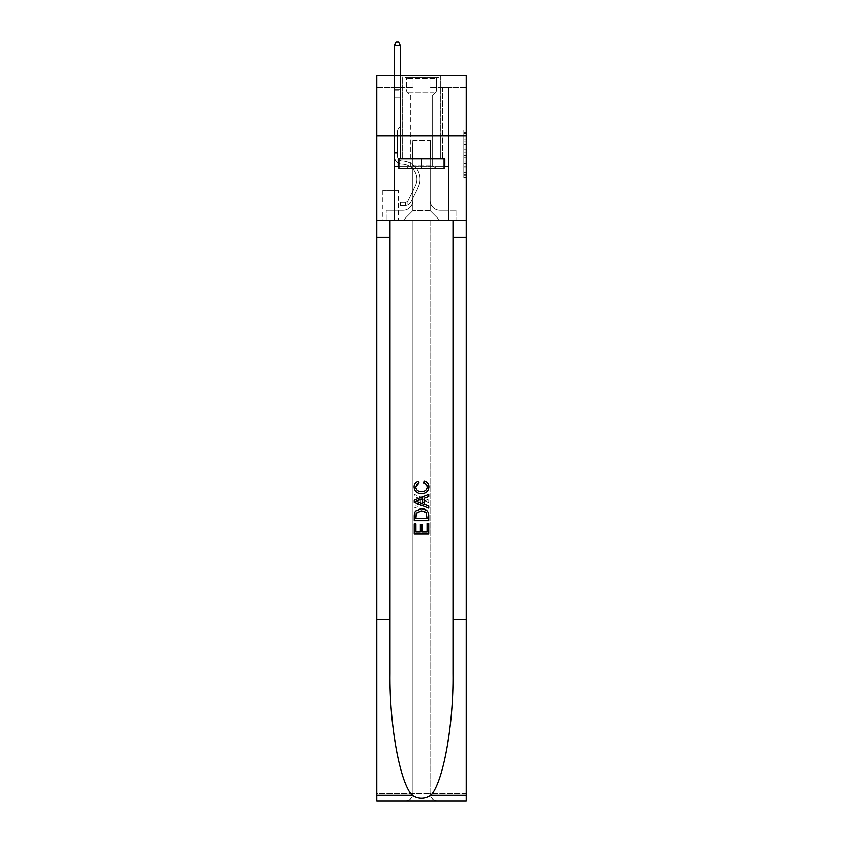 <?xml version="1.0" encoding="UTF-8"?>
<svg xmlns="http://www.w3.org/2000/svg" width="843" height="843" viewBox="0 0 843 843"><rect width="100%" height="100%" fill="white"/><g stroke="black" fill="none" stroke-linecap="round" stroke-linejoin="round"><path stroke-width="0.63" stroke-dasharray="4.21 3.16" d="M463.829 144.627L463.829 152.225L466.242 152.225L466.242 175.249L466.242 132.52L466.242 152.225L463.829 152.225L463.829 131.814L463.829 177.631L463.829 130.149L463.829 174.301L466.242 174.301L463.829 174.301L466.242 174.301L463.829 174.301L463.829 166.703L463.829 177.631L466.242 177.631L466.242 130.149L466.242 174.185L466.242 155.544L463.829 155.544L466.242 155.544L466.242 166.703L466.242 133.468L463.829 133.468L466.242 133.468L466.242 177.631L466.242 132.52L466.242 177.631L463.829 177.631L463.829 130.149L466.242 130.149L466.242 132.52L466.242 130.149L466.242 132.52L466.242 130.149L466.242 131.814L466.242 130.149L463.829 130.149L463.829 133.468L466.242 133.468L463.829 133.468L463.829 144.627L466.242 144.627M440.362 75.28L440.362 135.744L402.638 135.744L440.362 135.744L402.638 135.744L440.362 135.744L440.362 158.969L402.638 158.969L440.362 158.969L402.638 158.969L440.362 158.969L440.362 135.744L402.638 135.744L402.638 158.969L402.638 135.744L440.362 135.744L402.638 135.744L440.362 135.744L440.362 75.28L402.638 75.28L402.638 135.744L402.638 75.28L440.362 75.28M398.286 190.17L382.806 190.17L398.286 190.17L398.286 220.402L382.806 220.402L398.286 220.402M382.806 190.17L382.806 220.402M466.242 149.38L466.242 146.998L466.242 149.38L463.829 149.38L463.829 139.822L463.829 167.957L463.829 160.887L466.242 160.887L463.829 160.887L463.829 177.631L466.242 177.631L463.829 177.631L466.242 177.631L463.829 177.631L463.829 130.149L466.242 130.149L463.829 130.149L466.242 130.149L463.829 130.149L463.829 149.38L466.242 149.38M466.242 619.457L452.997 619.457L452.997 220.402L466.242 220.402L466.242 135.744L376.758 135.744L466.242 135.744L376.758 135.744L466.242 135.744L466.242 220.402L376.758 220.402L466.242 220.402L466.242 135.744L466.242 220.402L376.758 220.402L376.758 800.85L466.242 800.85L376.758 800.85L376.758 793.59L466.242 793.59L466.242 800.85L466.242 220.402L376.758 220.402L376.758 135.744L466.242 135.744L466.242 75.28L429.962 75.28L466.242 75.28L466.242 87.377L466.242 75.28L376.758 75.28L413.038 75.28L376.758 75.28L376.758 220.402L466.242 220.402L412.912 220.402L412.912 793.59L376.758 793.59L376.758 220.402L412.912 220.402L376.758 220.402L376.758 135.744L466.242 135.744L376.758 135.744L376.758 220.402L452.997 220.402L376.758 220.402L376.758 619.457L390.003 619.457L390.003 220.402L390.003 619.457M394.292 87.377L394.292 210.244L403.123 210.244A9.673 9.673 0 0 0 412.796 200.56L412.796 140.581L412.796 210.718L412.796 140.581L412.796 210.718L412.796 140.581L430.204 140.581L430.204 200.56A9.673 9.673 0 0 0 439.877 210.244L448.708 210.244L448.708 87.377L448.708 210.244L448.708 87.377L448.708 210.244L448.708 87.377L448.708 210.244L448.708 87.377L448.708 210.244L448.708 87.377L448.708 210.244L448.708 87.377L448.708 210.244L448.708 87.377L448.708 210.244L448.708 87.377L448.708 210.244L448.708 87.377L448.708 210.244L448.708 87.377L448.708 210.244L448.708 87.377L448.708 210.244L448.708 87.377L448.708 210.244L456.811 210.244L439.877 210.244L448.708 210.244L439.877 210.244L448.708 210.244L439.877 210.244L448.708 210.244L439.877 210.244L448.708 210.244L439.877 210.244L448.708 210.244L439.877 210.244L448.708 210.244L439.877 210.244L448.708 210.244L439.877 210.244L448.708 210.244L439.877 210.244L448.708 210.244L439.877 210.244L448.708 210.244L439.877 210.244L448.708 210.244L448.708 87.377L442.659 87.377L448.708 87.377L442.659 87.377L448.708 87.377L442.659 87.377L448.708 87.377L442.659 87.377L448.708 87.377L442.659 87.377L448.708 87.377L442.659 87.377L448.708 87.377L442.659 87.377L448.708 87.377L442.659 87.377L448.708 87.377L442.659 87.377L448.708 87.377L442.659 87.377L448.708 87.377L442.659 87.377L448.708 87.377L442.659 87.377L448.708 87.377L442.659 87.377L448.708 87.377L448.708 210.244L439.877 210.244A9.673 9.673 0 0 1 430.204 200.56A9.673 9.673 0 0 0 439.877 210.244A9.673 9.673 0 0 1 430.204 200.56A9.673 9.673 0 0 0 439.877 210.244A9.673 9.673 0 0 1 430.204 200.56A9.673 9.673 0 0 0 439.877 210.244A9.673 9.673 0 0 1 430.204 200.56A9.673 9.673 0 0 0 439.877 210.244A9.673 9.673 0 0 1 430.204 200.56A9.673 9.673 0 0 0 439.877 210.244A9.673 9.673 0 0 1 430.204 200.56A9.673 9.673 0 0 0 439.877 210.244A9.673 9.673 0 0 1 430.204 200.56A9.673 9.673 0 0 0 439.877 210.244A9.673 9.673 0 0 1 430.204 200.56A9.673 9.673 0 0 0 439.877 210.244A9.673 9.673 0 0 1 430.204 200.56A9.673 9.673 0 0 0 439.877 210.244A9.673 9.673 0 0 1 430.204 200.56A9.673 9.673 0 0 0 439.877 210.244A9.673 9.673 0 0 1 430.204 200.56A9.673 9.673 0 0 0 439.877 210.244A9.673 9.673 0 0 1 430.204 200.56L430.204 140.581L430.204 210.718L412.796 210.718L430.204 210.718L439.877 220.402L456.811 220.402L403.123 220.402L439.877 220.402L430.204 210.718L439.877 220.402L430.204 210.718L430.204 140.581L430.204 210.718L430.204 140.581L412.554 140.581L412.554 158.726L400.341 158.726L400.341 87.377L394.292 87.377L394.292 210.244L403.123 210.244A9.673 9.673 0 0 0 412.796 200.56L412.796 140.581L412.554 158.726L400.341 158.726L400.341 87.377L394.292 87.377L394.292 210.244L403.123 210.244L386.189 210.244L403.123 210.244L394.292 210.244L394.292 87.377L394.292 210.244L394.292 87.377L394.292 210.244L394.292 87.377L394.292 210.244L394.292 87.377L394.292 210.244L394.292 87.377L394.292 210.244L394.292 87.377L394.292 210.244L394.292 87.377L394.292 210.244L394.292 87.377L394.292 210.244L394.292 87.377L394.292 210.244L394.292 87.377L394.292 210.244L394.292 87.377L400.341 87.377L394.292 87.377L400.341 87.377L394.292 87.377L400.341 87.377L394.292 87.377L400.341 87.377L394.292 87.377L400.341 87.377L394.292 87.377L400.341 87.377L394.292 87.377L400.341 87.377L394.292 87.377L400.341 87.377L394.292 87.377L400.341 87.377L394.292 87.377L400.341 87.377L394.292 87.377L400.341 87.377L394.292 87.377L400.341 87.377L394.292 87.377L394.292 210.244L394.292 87.377M412.796 200.56L412.796 140.581L412.554 158.726L400.341 158.726L400.341 87.377L400.341 158.726L400.341 87.377L400.341 158.726L400.341 87.377L400.341 158.726L400.341 87.377L400.341 158.726L400.341 87.377L400.341 158.726L400.341 87.377L400.341 158.726L400.341 87.377L400.341 158.726L400.341 87.377L400.341 158.726L400.341 87.377L400.341 158.726L400.341 87.377L400.341 158.726L400.341 87.377L400.341 158.726L400.341 87.377L400.341 158.726L412.554 158.726L400.341 158.726L412.554 158.726L400.341 158.726L412.554 158.726L400.341 158.726L412.554 158.726L400.341 158.726L412.554 158.726L400.341 158.726L412.554 158.726L400.341 158.726L412.554 158.726L400.341 158.726L412.554 158.726L400.341 158.726L412.554 158.726L400.341 158.726L412.554 158.726L400.341 158.726L412.554 158.726L400.341 158.726L412.554 158.726L412.796 140.581L412.796 200.56A9.673 9.673 0 0 1 403.123 210.244A9.673 9.673 0 0 0 412.796 200.56A9.673 9.673 0 0 1 403.123 210.244A9.673 9.673 0 0 0 412.796 200.56A9.673 9.673 0 0 1 403.123 210.244A9.673 9.673 0 0 0 412.796 200.56A9.673 9.673 0 0 1 403.123 210.244A9.673 9.673 0 0 0 412.796 200.56A9.673 9.673 0 0 1 403.123 210.244A9.673 9.673 0 0 0 412.796 200.56A9.673 9.673 0 0 1 403.123 210.244A9.673 9.673 0 0 0 412.796 200.56A9.673 9.673 0 0 1 403.123 210.244A9.673 9.673 0 0 0 412.796 200.56A9.673 9.673 0 0 1 403.123 210.244A9.673 9.673 0 0 0 412.796 200.56A9.673 9.673 0 0 1 403.123 210.244A9.673 9.673 0 0 0 412.796 200.56A9.673 9.673 0 0 1 403.123 210.244A9.673 9.673 0 0 0 412.796 200.56A9.673 9.673 0 0 1 403.123 210.244A9.673 9.673 0 0 0 412.796 200.56M466.242 87.377L429.962 87.377L466.242 87.377M376.758 87.377L413.038 87.377L376.758 87.377L376.758 75.28L376.758 87.377M383.049 220.402L398.044 220.402L383.049 220.402L383.049 190.17L398.044 190.17L398.044 220.402L398.044 190.17L383.049 190.17L383.049 220.402M386.189 220.402L403.123 220.402L412.796 210.718L403.123 220.402L412.796 210.718L403.123 220.402L386.189 220.402L386.189 210.244L386.189 220.402M430.446 140.581L430.446 158.726L430.446 140.581M429.962 87.377L429.962 75.28L429.962 87.377M413.038 87.377L413.038 75.28L413.038 87.377M456.811 210.244L456.811 220.402L456.811 210.244M442.659 87.377L442.659 158.726L430.446 158.726L442.659 158.726L430.446 158.726L442.659 158.726L430.446 158.726L442.659 158.726L430.446 158.726L442.659 158.726L430.446 158.726L442.659 158.726L430.446 158.726L442.659 158.726L430.446 158.726L442.659 158.726L430.446 158.726L442.659 158.726L430.446 158.726L442.659 158.726L430.446 158.726L442.659 158.726L430.446 158.726L442.659 158.726L430.446 158.726L442.659 158.726L430.446 158.726L442.659 158.726L442.659 87.377M463.829 152.225L466.242 152.225L463.829 152.225M463.829 131.814L463.829 130.149L463.829 131.814L466.242 131.814L463.829 131.814M463.829 167.831L463.829 157.926L463.829 167.831L466.242 167.831L463.829 167.831M463.829 157.926L463.829 155.544L466.242 155.544L463.829 155.544L463.829 157.926L466.242 157.926L463.829 157.926M463.829 139.822L463.829 133.468L463.829 139.822L466.242 139.822L463.829 139.822M463.829 130.149L466.242 130.149L463.829 130.149L463.829 132.52L463.829 130.149L466.242 130.149M463.829 177.631L466.242 177.631L463.829 177.631L463.829 175.249L463.829 177.631M397.432 152.435L397.432 153.89L394.292 153.89L394.292 152.435L394.292 156.313L394.292 45.29L394.292 97.293L394.292 45.29L400.341 45.29L400.341 89.316L400.341 45.29L394.292 45.29L396.105 42.15L398.528 42.15L396.105 42.15L394.292 45.29L394.292 97.293L394.292 45.29L400.341 45.29L398.528 42.15L400.341 45.29L400.341 97.293L394.292 97.293L394.292 45.29L396.105 42.15L398.528 42.15L396.105 42.15L394.292 45.29L394.292 97.293L394.292 45.29L400.341 45.29L394.292 45.29L396.105 42.15L398.528 42.15L400.341 45.29L398.528 42.15L396.105 42.15L394.292 45.29L394.292 97.293L394.292 45.29L400.341 45.29L400.341 89.316L400.341 45.29L394.292 45.29L396.105 42.15L398.528 42.15L400.341 45.29L398.528 42.15L396.105 42.15L394.292 45.29L394.292 97.293L394.292 45.29L400.341 45.29L400.341 90.212L400.341 45.29L394.292 45.29L396.105 42.15L398.528 42.15L400.341 45.29L398.528 42.15L396.105 42.15L394.292 45.29L394.292 97.293L394.292 45.29L400.341 45.29L400.341 126.798L398.971 128.168A5.258 5.258 -17 0 0 397.432 131.877A5.258 5.258 163 0 1 398.971 128.168L400.341 126.798L400.341 97.293L394.292 97.293L394.292 90.212L394.292 156.313A7.619 7.619 -17 0 0 401.784 163.932A7.619 7.619 163 0 1 394.292 156.313L394.292 97.293L400.341 97.293L400.341 45.29L394.292 45.29L396.105 42.15L398.528 42.15L400.341 45.29L398.528 42.15L396.105 42.15L394.292 45.29L394.292 90.212L394.292 45.29L400.341 45.29L400.341 126.798L398.971 128.168A5.258 5.258 -33.9 0 0 397.432 131.877A5.258 5.258 146.1 0 1 398.971 128.168L400.341 126.798L400.341 97.293L394.292 97.293L394.292 156.313A7.619 7.619 -33.9 0 0 401.784 163.932A7.619 7.619 163 0 1 394.292 156.313L394.292 97.293L400.341 97.293L400.341 45.29L394.292 45.29L396.105 42.15L398.528 42.15L400.341 45.29L398.528 42.15L396.105 42.15L394.292 45.29L394.292 97.293L400.341 97.293L400.341 126.798L398.971 128.168A5.258 5.258 -33.9 0 0 397.432 131.877A5.258 5.258 146.1 0 1 398.971 128.168L400.341 126.798L400.341 90.212L400.341 97.293L394.292 97.293L394.292 156.313A7.619 7.619 -33.9 0 0 401.784 163.932A7.619 7.619 163 0 1 394.292 156.313L394.292 97.293L400.341 97.293L400.341 126.798L398.971 128.168A5.258 5.258 -33.9 0 0 397.432 131.877A5.258 5.258 146.1 0 1 398.971 128.168L400.341 126.798L400.341 89.316L400.341 97.293L394.292 97.293L394.292 156.313A7.619 7.619 -33.9 0 0 401.784 163.932A15.353 15.353 163 0 1 415.272 186.187A15.353 15.353 -17 0 0 401.784 163.932A7.619 7.619 146.1 0 1 394.292 156.313L394.292 97.293L400.341 97.293L400.341 126.798L398.971 128.168A5.258 5.258 -33.9 0 0 397.432 131.877A5.258 5.258 146.1 0 1 398.971 128.168L400.341 126.798L400.341 45.29L400.341 97.293L394.292 97.293L394.292 156.313A7.619 7.619 -33.9 0 0 401.784 163.932A7.619 7.619 146.1 0 1 394.292 156.313L394.292 97.293L400.341 97.293L400.341 126.798L398.971 128.168A5.258 5.258 -33.9 0 0 397.432 131.877A5.258 5.258 146.1 0 1 398.971 128.168L400.341 126.798L400.341 45.29L394.292 45.29L400.341 45.29L398.528 42.15L400.341 45.29L400.341 97.293L394.292 97.293L394.292 156.313A7.619 7.619 -33.9 0 0 401.784 163.932A7.619 7.619 146.1 0 1 394.292 156.313L394.292 97.293L400.341 97.293L400.341 126.798L398.971 128.168A5.258 5.258 -33.9 0 0 397.432 131.877A5.258 5.258 146.1 0 1 398.971 128.168L400.341 126.798L400.341 45.29L394.292 45.29L396.105 42.15L398.528 42.15L396.105 42.15L394.292 45.29L394.292 89.316L394.292 45.29L400.341 45.29L398.528 42.15L400.341 45.29L400.341 97.293L394.292 97.293L394.292 156.313A7.619 7.619 -33.9 0 0 401.784 163.932A15.353 15.353 146.1 0 1 415.272 186.187A15.353 15.353 -17 0 0 401.784 163.932A7.619 7.619 146.1 0 1 394.292 156.313L394.292 97.293L400.341 97.293L400.341 126.798L398.971 128.168A5.258 5.258 -33.9 0 0 397.432 131.877A5.258 5.258 146.1 0 1 398.971 128.168L400.341 126.798L400.341 45.29L394.292 45.29L396.105 42.15L398.528 42.15L396.105 42.15L394.292 45.29L394.292 90.212L394.292 45.29L400.341 45.29L398.528 42.15L400.341 45.29L400.341 97.293L394.292 97.293L394.292 156.313A7.619 7.619 -33.9 0 0 401.784 163.932A7.619 7.619 146.1 0 1 394.292 156.313L394.292 97.293L400.341 97.293L400.341 126.798L398.971 128.168A5.258 5.258 -33.9 0 0 397.432 131.877A5.258 5.258 146.1 0 1 398.971 128.168L400.341 126.798L400.341 45.29L394.292 45.29L396.105 42.15L398.528 42.15L396.105 42.15L394.292 45.29L394.292 156.313A7.619 7.619 -33.9 0 0 401.784 163.932A7.619 7.619 146.1 0 1 394.292 156.313L394.292 97.293L400.341 97.293L400.341 126.798L398.971 128.168A5.258 5.258 -33.9 0 0 397.432 131.877A5.258 5.258 146.1 0 1 398.971 128.168L400.341 126.798L400.341 97.293L394.292 97.293L394.292 156.313A7.619 7.619 -33.9 0 0 401.784 163.932A15.353 15.353 146.1 0 1 415.272 186.187A15.353 15.353 -17 0 0 401.784 163.932A7.619 7.619 146.1 0 1 394.292 156.313L394.292 97.293L400.341 97.293L400.341 90.212L400.341 126.798L398.971 128.168A5.258 5.258 -33.9 0 0 397.432 131.877A5.258 5.258 146.1 0 1 398.971 128.168L400.341 126.798L400.341 97.293L394.292 97.293L394.292 156.313A7.619 7.619 -33.9 0 0 401.784 163.932A7.619 7.619 146.1 0 1 394.292 156.313L394.292 97.293L400.341 97.293L400.341 89.316L400.341 126.798L398.971 128.168A5.258 5.258 -33.9 0 0 397.432 131.877A5.258 5.258 146.1 0 1 398.971 128.168L400.341 126.798L400.341 97.293L394.292 97.293L394.292 156.313A7.619 7.619 -33.9 0 0 401.784 163.932A7.619 7.619 146.1 0 1 394.292 156.313L394.292 97.293L400.341 97.293L400.341 45.29L398.528 42.15L400.341 45.29L400.341 126.798L398.971 128.168A5.258 5.258 -33.9 0 0 397.432 131.877A5.258 5.258 146.1 0 1 398.971 128.168L400.341 126.798L400.341 97.293L394.292 97.293L394.292 156.313L394.292 153.89L397.432 153.89L397.432 152.435L394.292 152.435L397.432 152.435L397.432 156.313L397.432 131.877L397.432 156.313A4.478 4.478 -17 0 0 401.837 160.781A4.478 4.478 163 0 1 397.432 156.313L397.432 131.877L397.432 156.313L397.432 152.435L394.292 152.435L397.432 152.435L397.432 156.313A4.478 4.478 -33.9 0 0 401.837 160.781A4.478 4.478 163 0 1 397.432 156.313L397.432 131.877L397.432 156.313A4.478 4.478 -33.9 0 0 401.837 160.781A4.478 4.478 163 0 1 397.432 156.313L397.432 131.877L397.432 156.313L397.432 152.435L394.292 152.435L397.432 152.435L397.432 156.313A4.478 4.478 -33.9 0 0 401.837 160.781A18.504 18.504 163 0 1 418.075 187.599A18.504 18.504 -17 0 0 401.837 160.781A4.478 4.478 146.1 0 1 397.432 156.313L397.432 131.877L397.432 156.313A4.478 4.478 -33.9 0 0 401.837 160.781A4.478 4.478 146.1 0 1 397.432 156.313L397.432 131.877L397.432 156.313L397.432 152.435L394.292 152.435L397.432 152.435L397.432 156.313A4.478 4.478 -33.9 0 0 401.837 160.781A4.478 4.478 146.1 0 1 397.432 156.313L397.432 131.877L397.432 156.313A4.478 4.478 -33.9 0 0 401.837 160.781A18.504 18.504 146.1 0 1 418.075 187.599A18.504 18.504 -17 0 0 401.837 160.781A4.478 4.478 146.1 0 1 397.432 156.313L397.432 131.877L397.432 156.313L397.432 152.435L394.292 152.435L397.432 152.435L397.432 156.313A4.478 4.478 -33.9 0 0 401.837 160.781A4.478 4.478 146.1 0 1 397.432 156.313L397.432 131.877L397.432 156.313A4.478 4.478 -33.9 0 0 401.837 160.781A4.478 4.478 146.1 0 1 397.432 156.313L397.432 131.877L397.432 156.313L397.432 152.435L394.292 152.435L397.432 152.435L397.432 156.313A4.478 4.478 -33.9 0 0 401.837 160.781A18.504 18.504 146.1 0 1 418.075 187.599A18.504 18.504 -17 0 0 401.837 160.781A4.478 4.478 146.1 0 1 397.432 156.313L397.432 131.877L397.432 156.313A4.478 4.478 -33.9 0 0 401.837 160.781A4.478 4.478 146.1 0 1 397.432 156.313L397.432 131.877L397.432 156.313L397.432 152.435L394.292 152.435M405.293 205.397A6.407 6.407 -17 0 0 410.899 201.867L418.075 187.599A18.504 18.504 -33.9 0 0 401.837 160.781A4.478 4.478 146.1 0 1 397.432 156.313A4.478 4.478 -33.9 0 0 401.837 160.781A18.504 18.504 146.1 0 1 418.075 187.599A18.504 18.504 -33.9 0 0 401.837 160.781A4.478 4.478 146.1 0 1 397.432 156.313L397.432 131.877L397.432 156.313A4.478 4.478 -33.9 0 0 401.837 160.781A4.478 4.478 146.1 0 1 397.432 156.313A4.478 4.478 146.1 0 0 401.837 160.781A18.504 18.504 146.1 0 1 418.075 187.599A18.504 18.504 -33.9 0 0 401.837 160.781A4.478 4.478 146.1 0 1 397.432 156.313A4.478 4.478 146.1 0 0 401.837 160.781A4.478 4.478 146.1 0 1 397.432 156.313A4.478 4.478 146.1 0 0 401.837 160.781A18.504 18.504 146.1 0 1 418.075 187.599L410.899 201.867L418.075 187.599A18.504 18.504 -33.9 0 0 401.837 160.781A4.478 4.478 146.1 0 1 397.432 156.313A4.478 4.478 146.1 0 0 401.837 160.781A18.504 18.504 146.1 0 1 418.075 187.599A18.504 18.504 -33.9 0 0 401.837 160.781A4.478 4.478 146.1 0 1 397.432 156.313A4.478 4.478 146.1 0 0 401.837 160.781A4.478 4.478 146.1 0 1 397.432 156.313A4.478 4.478 146.1 0 0 401.837 160.781A18.504 18.504 146.1 0 1 418.075 187.599A18.504 18.504 -33.9 0 0 401.837 160.781A4.478 4.478 146.1 0 1 397.432 156.313A4.478 4.478 146.1 0 0 401.837 160.781A18.504 18.504 146.1 0 1 418.075 187.599L410.899 201.867A6.407 6.407 163 0 1 407.106 205.102A6.407 6.407 -17 0 0 410.899 201.867L418.075 187.599A18.504 18.504 -33.9 0 0 401.837 160.781A4.478 4.478 146.1 0 1 397.432 156.313A4.478 4.478 146.1 0 0 401.837 160.781A4.478 4.478 146.1 0 1 397.432 156.313A4.478 4.478 146.1 0 0 401.837 160.781A18.504 18.504 146.1 0 1 418.075 187.599A18.504 18.504 -33.9 0 0 401.837 160.781A4.478 4.478 146.1 0 1 397.432 156.313A4.478 4.478 146.1 0 0 401.837 160.781A18.504 18.504 146.1 0 1 418.075 187.599A18.504 18.504 -33.9 0 0 401.837 160.781A4.478 4.478 146.1 0 1 397.432 156.313A4.478 4.478 146.1 0 0 401.837 160.781A4.478 4.478 146.1 0 1 397.432 156.313A4.478 4.478 146.1 0 0 401.837 160.781A18.504 18.504 146.1 0 1 418.075 187.599L410.899 201.867L418.075 187.599A18.504 18.504 -33.9 0 0 401.837 160.781A4.478 4.478 146.1 0 1 397.432 156.313A4.478 4.478 146.1 0 0 401.837 160.781A18.504 18.504 146.1 0 1 418.075 187.599A18.504 18.504 -33.9 0 0 401.837 160.781A18.504 18.504 -33.9 0 1 418.075 187.599L410.899 201.867L418.075 187.599A18.504 18.504 -33.9 0 0 401.837 160.781A18.504 18.504 -33.9 0 1 418.075 187.599A18.504 18.504 -33.9 0 0 401.837 160.781A18.504 18.504 -33.9 0 1 418.075 187.599L410.899 201.867A6.407 6.407 146.1 0 1 407.106 205.102C405.251 205.502 405.251 205.502 407.106 205.102C405.251 205.502 405.251 205.502 407.106 205.102A6.407 6.407 -33.9 0 0 410.899 201.867L418.075 187.599A18.504 18.504 -33.9 0 0 401.837 160.781A18.504 18.504 -33.9 0 1 418.075 187.599L410.899 201.867L418.075 187.599A18.504 18.504 -33.9 0 0 401.837 160.781A18.504 18.504 -33.9 0 1 418.075 187.599A18.504 18.504 -33.9 0 0 401.837 160.781A18.504 18.504 -33.9 0 1 418.075 187.599L410.899 201.867L418.075 187.599A18.504 18.504 -33.9 0 0 401.837 160.781A18.504 18.504 -33.9 0 1 418.075 187.599L410.899 201.867A6.407 6.407 146.1 0 1 407.106 205.102C405.251 205.502 405.251 205.502 407.106 205.102C405.251 205.502 405.251 205.502 407.106 205.102A6.407 6.407 -33.9 0 0 410.899 201.867L418.075 187.599A18.504 18.504 -33.9 0 0 401.837 160.781A18.504 18.504 -33.9 0 1 418.075 187.599A18.504 18.504 -33.9 0 0 401.837 160.781A18.504 18.504 -33.9 0 1 418.075 187.599L410.899 201.867L418.075 187.599A18.504 18.504 -33.9 0 0 401.837 160.781A18.504 18.504 -33.9 0 1 418.075 187.599L410.899 201.867L418.075 187.599A18.504 18.504 -33.9 0 0 401.837 160.781A18.504 18.504 -33.9 0 1 418.075 187.599A18.504 18.504 -33.9 0 0 401.837 160.781A18.504 18.504 -33.9 0 1 418.075 187.599L410.899 201.867A6.407 6.407 146.1 0 1 407.106 205.102C405.251 205.502 405.251 205.502 407.106 205.102C405.251 205.502 405.251 205.502 407.106 205.102A6.407 6.407 -33.9 0 0 410.899 201.867L418.075 187.599A18.504 18.504 -33.9 0 0 401.837 160.781A18.504 18.504 -33.9 0 1 418.075 187.599L410.899 201.867A6.407 6.407 146.1 0 1 407.106 205.102C405.251 205.502 405.251 205.502 407.106 205.102C405.251 205.502 405.251 205.502 407.106 205.102A6.407 6.407 -33.9 0 0 410.899 201.867L418.075 187.599L410.899 201.867A6.407 6.407 146.1 0 1 407.106 205.102C405.251 205.502 405.251 205.502 407.106 205.102C405.251 205.502 405.251 205.502 407.106 205.102A6.407 6.407 -33.9 0 0 410.899 201.867L418.075 187.599L410.899 201.867A6.407 6.407 146.1 0 1 407.106 205.102C405.251 205.502 405.251 205.502 407.106 205.102C405.251 205.502 405.251 205.502 407.106 205.102A6.407 6.407 -33.9 0 0 410.899 201.867L418.075 187.599L410.899 201.867A6.407 6.407 146.1 0 1 407.106 205.102C405.251 205.502 405.251 205.502 407.106 205.102C405.251 205.502 405.251 205.502 407.106 205.102A6.407 6.407 -33.9 0 0 410.899 201.867L418.075 187.599L410.899 201.867A6.407 6.407 146.1 0 1 407.106 205.102C405.251 205.502 405.251 205.502 407.106 205.102C405.251 205.502 405.251 205.502 407.106 205.102A6.407 6.407 -33.9 0 0 410.899 201.867L418.075 187.599L410.899 201.867A6.407 6.407 146.1 0 1 407.106 205.102C405.251 205.502 405.251 205.502 407.106 205.102C405.251 205.502 405.251 205.502 407.106 205.102A6.407 6.407 -33.9 0 0 410.899 201.867L418.075 187.599L410.899 201.867A6.407 6.407 146.1 0 1 407.106 205.102C405.251 205.502 405.251 205.502 407.106 205.102C405.251 205.502 405.251 205.502 407.106 205.102A6.407 6.407 -33.9 0 0 410.899 201.867L418.075 187.599L410.899 201.867A6.407 6.407 146.1 0 1 407.106 205.102C405.251 205.502 405.251 205.502 407.106 205.102C405.251 205.502 405.251 205.502 407.106 205.102A6.407 6.407 -33.9 0 0 410.899 201.867L418.075 187.599L410.899 201.867A6.407 6.407 146.1 0 1 407.106 205.102C405.251 205.502 405.251 205.502 407.106 205.102C405.251 205.502 405.251 205.502 407.106 205.102A6.407 6.407 -33.9 0 0 410.899 201.867A6.407 6.407 -17 0 1 405.293 205.397L405.293 202.257A3.267 3.267 -17 0 0 408.096 200.455L415.272 186.187A15.353 15.353 -33.9 0 0 401.784 163.932A15.353 15.353 146.1 0 1 415.272 186.187A15.353 15.353 -33.9 0 0 401.784 163.932A7.619 7.619 146.1 0 1 394.292 156.313A7.619 7.619 -33.9 0 0 401.784 163.932A7.619 7.619 146.1 0 1 394.292 156.313A7.619 7.619 146.1 0 0 401.784 163.932A15.353 15.353 146.1 0 1 415.272 186.187A15.353 15.353 -33.9 0 0 401.784 163.932A7.619 7.619 146.1 0 1 394.292 156.313A7.619 7.619 146.1 0 0 401.784 163.932A7.619 7.619 146.1 0 1 394.292 156.313A7.619 7.619 146.1 0 0 401.784 163.932A15.353 15.353 146.1 0 1 415.272 186.187L408.096 200.455L415.272 186.187A15.353 15.353 -33.9 0 0 401.784 163.932A7.619 7.619 146.1 0 1 394.292 156.313A7.619 7.619 146.1 0 0 401.784 163.932A15.353 15.353 146.1 0 1 415.272 186.187A15.353 15.353 -33.9 0 0 401.784 163.932A7.619 7.619 146.1 0 1 394.292 156.313A7.619 7.619 146.1 0 0 401.784 163.932A7.619 7.619 146.1 0 1 394.292 156.313A7.619 7.619 146.1 0 0 401.784 163.932A15.353 15.353 146.1 0 1 415.272 186.187A15.353 15.353 -33.9 0 0 401.784 163.932A7.619 7.619 146.1 0 1 394.292 156.313A7.619 7.619 146.1 0 0 401.784 163.932A15.353 15.353 146.1 0 1 415.272 186.187L408.096 200.455A3.267 3.267 163 0 1 407.106 201.625C405.283 202.468 405.283 202.468 407.106 201.625C405.283 202.468 405.283 202.468 407.106 201.625A3.267 3.267 -17 0 0 408.096 200.455L415.272 186.187A15.353 15.353 -33.9 0 0 401.784 163.932A7.619 7.619 146.1 0 1 394.292 156.313A7.619 7.619 146.1 0 0 401.784 163.932A7.619 7.619 146.1 0 1 394.292 156.313A7.619 7.619 146.1 0 0 401.784 163.932A15.353 15.353 146.1 0 1 415.272 186.187A15.353 15.353 -33.9 0 0 401.784 163.932A7.619 7.619 146.1 0 1 394.292 156.313A7.619 7.619 146.1 0 0 401.784 163.932A15.353 15.353 146.1 0 1 415.272 186.187A15.353 15.353 -33.9 0 0 401.784 163.932A7.619 7.619 146.1 0 1 394.292 156.313A7.619 7.619 146.1 0 0 401.784 163.932A7.619 7.619 146.1 0 1 394.292 156.313A7.619 7.619 146.1 0 0 401.784 163.932A15.353 15.353 146.1 0 1 415.272 186.187L408.096 200.455L415.272 186.187A15.353 15.353 -33.9 0 0 401.784 163.932A7.619 7.619 146.1 0 1 394.292 156.313A7.619 7.619 146.1 0 0 401.784 163.932A15.353 15.353 146.1 0 1 415.272 186.187A15.353 15.353 -33.9 0 0 401.784 163.932A15.353 15.353 -33.9 0 1 415.272 186.187L408.096 200.455L415.272 186.187A15.353 15.353 -33.9 0 0 401.784 163.932A15.353 15.353 -33.9 0 1 415.272 186.187A15.353 15.353 -33.9 0 0 401.784 163.932A15.353 15.353 -33.9 0 1 415.272 186.187L408.096 200.455A3.267 3.267 146.1 0 1 407.106 201.625C405.283 202.468 405.283 202.468 407.106 201.625C405.283 202.468 405.283 202.468 407.106 201.625A3.267 3.267 -33.9 0 0 408.096 200.455L415.272 186.187A15.353 15.353 -33.9 0 0 401.784 163.932A15.353 15.353 -33.9 0 1 415.272 186.187L408.096 200.455L415.272 186.187A15.353 15.353 -33.9 0 0 401.784 163.932A15.353 15.353 -33.9 0 1 415.272 186.187A15.353 15.353 -33.9 0 0 401.784 163.932A15.353 15.353 -33.9 0 1 415.272 186.187L408.096 200.455L415.272 186.187A15.353 15.353 -33.9 0 0 401.784 163.932A15.353 15.353 -33.9 0 1 415.272 186.187L408.096 200.455A3.267 3.267 146.1 0 1 407.106 201.625C405.283 202.468 405.283 202.468 407.106 201.625C405.283 202.468 405.283 202.468 407.106 201.625A3.267 3.267 -33.9 0 0 408.096 200.455L415.272 186.187A15.353 15.353 -33.9 0 0 401.784 163.932A15.353 15.353 -33.9 0 1 415.272 186.187A15.353 15.353 -33.9 0 0 401.784 163.932A15.353 15.353 -33.9 0 1 415.272 186.187L408.096 200.455L415.272 186.187A15.353 15.353 -33.9 0 0 401.784 163.932A15.353 15.353 -33.9 0 1 415.272 186.187L408.096 200.455L415.272 186.187A15.353 15.353 -33.9 0 0 401.784 163.932A15.353 15.353 -33.9 0 1 415.272 186.187A15.353 15.353 -33.9 0 0 401.784 163.932A15.353 15.353 -33.9 0 1 415.272 186.187L408.096 200.455A3.267 3.267 146.1 0 1 407.106 201.625C405.283 202.468 405.283 202.468 407.106 201.625C405.283 202.468 405.283 202.468 407.106 201.625A3.267 3.267 -33.9 0 0 408.096 200.455L415.272 186.187A15.353 15.353 -33.9 0 0 401.784 163.932A15.353 15.353 -33.9 0 1 415.272 186.187L408.096 200.455A3.267 3.267 146.1 0 1 407.106 201.625C405.283 202.468 405.283 202.468 407.106 201.625C405.283 202.468 405.283 202.468 407.106 201.625A3.267 3.267 -33.9 0 0 408.096 200.455L415.272 186.187L408.096 200.455A3.267 3.267 146.1 0 1 407.106 201.625C405.283 202.468 405.283 202.468 407.106 201.625C405.283 202.468 405.283 202.468 407.106 201.625A3.267 3.267 -33.9 0 0 408.096 200.455L415.272 186.187L408.096 200.455A3.267 3.267 146.1 0 1 407.106 201.625C405.283 202.468 405.283 202.468 407.106 201.625C405.283 202.468 405.283 202.468 407.106 201.625A3.267 3.267 -33.9 0 0 408.096 200.455L415.272 186.187L408.096 200.455A3.267 3.267 146.1 0 1 407.106 201.625C405.283 202.468 405.283 202.468 407.106 201.625C405.283 202.468 405.283 202.468 407.106 201.625A3.267 3.267 -33.9 0 0 408.096 200.455L415.272 186.187L408.096 200.455A3.267 3.267 146.1 0 1 407.106 201.625C405.283 202.468 405.283 202.468 407.106 201.625C405.283 202.468 405.283 202.468 407.106 201.625A3.267 3.267 -33.9 0 0 408.096 200.455L415.272 186.187L408.096 200.455A3.267 3.267 146.1 0 1 407.106 201.625C405.283 202.468 405.283 202.468 407.106 201.625C405.283 202.468 405.283 202.468 407.106 201.625A3.267 3.267 -33.9 0 0 408.096 200.455L415.272 186.187L408.096 200.455A3.267 3.267 146.1 0 1 407.106 201.625C405.283 202.468 405.283 202.468 407.106 201.625C405.283 202.468 405.283 202.468 407.106 201.625A3.267 3.267 -33.9 0 0 408.096 200.455L415.272 186.187L408.096 200.455A3.267 3.267 146.1 0 1 407.106 201.625C405.283 202.468 405.283 202.468 407.106 201.625C405.283 202.468 405.283 202.468 407.106 201.625A3.267 3.267 -33.9 0 0 408.096 200.455L415.272 186.187L408.096 200.455A3.267 3.267 146.1 0 1 407.106 201.625C405.283 202.468 405.283 202.468 407.106 201.625C405.283 202.468 405.283 202.468 407.106 201.625A3.267 3.267 -33.9 0 0 408.096 200.455A3.267 3.267 -17 0 1 405.293 202.257L405.293 205.397L400.457 205.407L405.293 205.397A6.407 6.407 -33.9 0 0 410.899 201.867A6.407 6.407 -33.9 0 1 405.293 205.397L405.293 202.257L400.457 202.257L405.293 202.257A3.267 3.267 -33.9 0 0 408.096 200.455A3.267 3.267 -33.9 0 1 405.293 202.257L405.293 205.397L400.457 205.407L400.457 202.257L400.457 205.407L405.293 205.397A6.407 6.407 -33.9 0 0 410.899 201.867A6.407 6.407 -33.9 0 1 405.293 205.397L405.293 202.257L400.457 202.257L405.293 202.257A3.267 3.267 -33.9 0 0 408.096 200.455A3.267 3.267 -33.9 0 1 405.293 202.257L405.293 205.397L400.457 205.407L400.457 202.257L400.457 205.407L405.293 205.397A6.407 6.407 -33.9 0 0 410.899 201.867A6.407 6.407 -33.9 0 1 405.293 205.397L405.293 202.257L400.457 202.257L405.293 202.257A3.267 3.267 -33.9 0 0 408.096 200.455A3.267 3.267 -33.9 0 1 405.293 202.257L405.293 205.397L400.457 205.407L400.457 202.257L400.457 205.407L405.293 205.397A6.407 6.407 -33.9 0 0 410.899 201.867A6.407 6.407 -33.9 0 1 405.293 205.397L405.293 202.257L400.457 202.257L405.293 202.257A3.267 3.267 -33.9 0 0 408.096 200.455A3.267 3.267 -33.9 0 1 405.293 202.257L405.293 205.397L400.457 205.407L400.457 202.257L400.457 205.407L405.293 205.397A6.407 6.407 -33.9 0 0 410.899 201.867A6.407 6.407 -33.9 0 1 405.293 205.397L405.293 202.257L400.457 202.257L405.293 202.257A3.267 3.267 -33.9 0 0 408.096 200.455A3.267 3.267 -33.9 0 1 405.293 202.257L405.293 205.397L400.457 205.407L400.457 202.257L400.457 205.407L405.293 205.397A6.407 6.407 -33.9 0 0 410.899 201.867A6.407 6.407 -33.9 0 1 405.293 205.397L405.293 202.257L400.457 202.257L405.293 202.257A3.267 3.267 -33.9 0 0 408.096 200.455A3.267 3.267 -33.9 0 1 405.293 202.257L405.293 205.397L400.457 205.407L400.457 202.257L400.457 205.407L405.293 205.397A6.407 6.407 -33.9 0 0 410.899 201.867A6.407 6.407 -33.9 0 1 405.293 205.397L405.293 202.257L400.457 202.257L405.293 202.257A3.267 3.267 -33.9 0 0 408.096 200.455A3.267 3.267 -33.9 0 1 405.293 202.257L405.293 205.397L400.457 205.407L400.457 202.257L400.457 205.407L405.293 205.397A6.407 6.407 -33.9 0 0 410.899 201.867A6.407 6.407 -33.9 0 1 405.293 205.397L405.293 202.257L400.457 202.257L405.293 202.257A3.267 3.267 -33.9 0 0 408.096 200.455A3.267 3.267 -33.9 0 1 405.293 202.257L405.293 205.397L400.457 205.407L400.457 202.257L400.457 205.407L405.293 205.397A6.407 6.407 -33.9 0 0 410.899 201.867A6.407 6.407 -33.9 0 1 405.293 205.397L405.293 202.257L400.457 202.257L405.293 202.257A3.267 3.267 -33.9 0 0 408.096 200.455A3.267 3.267 -33.9 0 1 405.293 202.257L405.293 205.397L400.457 205.407L400.457 202.257L400.457 205.407L405.293 205.397A6.407 6.407 -33.9 0 0 410.899 201.867A6.407 6.407 -33.9 0 1 405.293 205.397L405.293 202.257L400.457 202.257L405.293 202.257A3.267 3.267 -33.9 0 0 408.096 200.455A3.267 3.267 -33.9 0 1 405.293 202.257L405.293 205.397L400.457 205.407L400.457 202.257L400.457 205.407L405.293 205.397A6.407 6.407 -33.9 0 0 410.899 201.867A6.407 6.407 -33.9 0 1 405.293 205.397L405.293 202.257L400.457 202.257L405.293 202.257A3.267 3.267 -33.9 0 0 408.096 200.455A3.267 3.267 -33.9 0 1 405.293 202.257L405.293 205.397L400.457 205.407L400.457 202.257L400.457 205.407L405.293 205.397A6.407 6.407 -33.9 0 0 410.899 201.867A6.407 6.407 -33.9 0 1 405.293 205.397L405.293 202.257L400.457 202.257L405.293 202.257A3.267 3.267 -33.9 0 0 408.096 200.455A3.267 3.267 -33.9 0 1 405.293 202.257L405.293 205.397L400.457 205.407L400.457 202.257L400.457 205.407L405.293 205.397M407.359 77.219L437.823 77.219L407.359 77.219M434.588 78.431L406.389 78.431L434.588 78.431M407.886 168.642L437.222 168.642L407.886 168.642M412.174 165.776L432.259 165.776L412.174 165.776M430.826 96.081L410.741 96.081L430.826 96.081M405.272 77.219L440.246 77.219L405.272 77.219M405.272 158.969L440.246 158.969L405.272 158.969M444.113 158.969L444.113 168.642L444.113 158.969L398.887 158.969L444.113 158.969L444.113 168.642L398.887 168.642L444.113 168.642L398.887 168.642L398.887 158.969L398.887 168.642L398.887 158.969L421.5 158.969L421.5 168.642L421.5 158.969L398.887 158.969M398.159 166.219L398.159 158.969L398.159 166.219L394.292 166.219L448.708 166.219L398.159 166.219L398.159 158.969L444.841 158.969L421.5 158.969L421.5 168.642M414.25 534.093L414.25 523.492L415.926 523.492L415.926 532.049L420.952 532.049L420.952 524.42L422.628 524.42L422.628 532.049L427.085 532.049L427.085 523.861L428.76 523.861L428.76 534.093L414.25 534.093L428.76 534.093L428.76 523.861L427.085 523.861L427.085 532.049L422.628 532.049L422.628 524.42L420.952 524.42L420.952 532.049L415.926 532.049L415.926 523.492L414.25 523.492L414.25 534.093L428.75 534.093L428.75 523.492L427.074 523.492M421.584 508.793L427.517 511.069L428.55 513.176L428.76 520.7L414.25 520.7L414.25 515.505C414.503 511.006 416.948 508.772 421.584 508.793C416.948 508.772 414.503 511.016 414.25 515.505L414.25 520.7L428.76 520.7L428.55 513.176L427.517 511.069L421.584 508.793M423.629 482.934C425.884 483.376 427.095 484.736 427.264 487.001C426.748 490.162 424.788 491.659 421.374 491.49C418.054 491.617 416.179 490.099 415.725 486.948L418.708 483.302L418.265 481.258C415.546 482.101 414.145 483.966 414.05 486.854C414.219 483.661 415.831 481.68 418.897 480.889L419.371 482.934C417.116 483.376 415.905 484.736 415.736 487.001C416.252 490.162 418.212 491.659 421.626 491.49C424.946 491.617 426.821 490.099 427.275 486.948L424.292 483.302L424.735 481.258C427.454 482.101 428.855 483.966 428.95 486.854C428.518 491.216 426.073 493.44 421.616 493.534C416.979 493.524 414.461 491.279 414.061 486.811L414.061 486.811C414.461 491.269 416.969 493.513 421.616 493.534L421.616 493.534C426.073 493.44 428.518 491.216 428.95 486.854L428.95 486.854C428.876 483.987 427.464 482.122 424.735 481.258L424.292 483.302L427.275 486.948C426.843 490.089 424.956 491.606 421.626 491.49L421.626 491.49C418.223 491.669 416.263 490.173 415.736 487.001L415.736 487.001C415.894 484.746 417.106 483.387 419.371 482.934L418.897 480.889C415.82 481.69 414.208 483.661 414.061 486.811C414.482 491.216 416.927 493.44 421.384 493.534C426.021 493.524 428.539 491.279 428.939 486.811C428.781 483.661 427.169 481.68 424.103 480.889M452.997 619.457L452.997 673.388C453.65 724.927 443.186 782.515 430.857 795.328C424.63 799.312 418.391 799.312 412.143 795.328C399.814 782.515 389.35 724.927 390.003 673.388L390.003 220.402M428.76 500.11L428.76 502.417L414.25 508.171L414.25 506L418.718 504.356L418.718 498.171L414.25 496.516L414.25 494.346L428.76 500.11L414.25 494.346L414.25 496.516L418.718 498.171L418.718 504.356L414.25 506L414.25 508.171L428.76 502.417L428.76 500.11M412.143 795.328L376.758 795.328L376.758 619.457M398.887 166.219L421.5 166.219L421.5 158.969L444.841 158.969L444.841 166.219M448.708 220.402L448.708 166.219L448.708 220.402L448.708 166.219L394.292 166.219L394.292 220.402M430.088 220.402L430.088 793.59L412.912 793.59L412.912 220.402L430.088 220.402L430.088 793.59C430.552 797.973 432.965 800.386 437.338 800.85C432.965 800.386 430.552 797.973 430.088 793.59L430.088 220.402L466.242 220.402L466.242 793.59L430.088 793.59L430.088 220.402M376.758 795.328L376.758 800.85L405.662 800.85C410.035 800.386 412.448 797.973 412.912 793.59C412.448 797.973 410.035 800.386 405.662 800.85L466.242 800.85L466.242 135.744M424.408 502.249L420.394 503.735L420.394 498.782L427.085 501.258L424.408 502.249L427.085 501.258L420.394 498.782L420.394 503.735L424.408 502.249M415.926 518.656L416.948 512.238L421.616 510.837L426.79 513.313L427.085 518.656L415.926 518.656L427.085 518.656L426.79 513.313L421.616 510.837L416.948 512.238L415.915 518.656L416.21 513.313L421.384 510.837L426.052 512.238M414.25 520.7L428.76 520.7L428.75 515.505C428.497 511.006 426.052 508.772 421.416 508.793L415.483 511.069M422.048 532.049L422.048 524.42L420.372 524.42M415.915 532.049L415.915 523.861L414.24 523.861M414.45 513.176L414.24 515.737M428.75 508.171L428.75 506L424.282 504.356L424.282 498.171L428.75 496.516L428.75 494.346M376.758 135.744L376.758 220.402M412.912 220.402L412.912 793.59L412.912 220.402M452.997 220.402L466.242 220.402M421.5 158.969L421.5 166.219L444.113 166.219M405.662 800.85C410.035 800.386 412.448 797.973 412.912 793.59C412.448 797.973 410.035 800.386 405.662 800.85M437.338 800.85C432.965 800.386 430.552 797.973 430.088 793.59C430.552 797.973 432.965 800.386 437.338 800.85M422.606 503.735L415.915 501.258L422.606 498.782M394.292 75.28L394.292 45.29L400.341 45.29L394.292 45.29L396.105 42.15L398.528 42.15L396.105 42.15L394.292 45.29L394.292 89.316L394.292 45.29L400.341 45.29L398.528 42.15L400.341 45.29L400.341 89.316L400.341 45.29L394.292 45.29L396.105 42.15L398.528 42.15L396.105 42.15L394.292 45.29L400.341 45.29L398.528 42.15L400.341 45.29L400.341 75.28M400.457 202.257L405.177 202.257L400.457 202.257L400.457 205.407L400.457 202.257M394.292 89.316L394.292 90.212L394.292 89.316L400.341 89.316L394.292 89.316M407.106 205.102C405.251 205.502 405.251 205.502 407.106 205.102C405.251 205.502 405.251 205.502 407.106 205.102L407.106 201.625L407.106 205.102M400.341 45.29L398.528 42.15L396.105 42.15L394.292 45.29M463.829 166.703L466.242 166.703L463.829 166.703M463.829 163.142L466.242 163.142M463.829 141.066L466.242 141.066L463.829 141.066M463.829 132.52L466.242 132.52M463.829 175.249L466.242 175.249M463.829 172.646L466.242 172.646M463.829 135.133L466.242 135.133M463.829 149.854L466.242 149.854L463.829 149.854M463.829 163.268L466.242 163.268L463.829 163.268M463.829 167.957L466.242 167.957L463.829 167.957M463.829 146.998L466.242 146.998L463.829 146.998M394.292 90.212L400.341 90.212L394.292 90.212M408.412 91.033L436.611 91.033L408.412 91.033M434.166 92.224L406.884 92.224L434.166 92.224M390.003 237.326L376.758 237.326M452.997 237.326L466.242 237.326M466.242 795.328L430.857 795.328M397.432 153.89L394.292 153.89L397.432 153.89M463.829 174.185L466.242 174.185M463.829 174.301L466.242 174.301M463.829 133.468L466.242 133.468M405.662 202.225L405.662 205.386M406.389 78.431L405.177 77.219L406.389 78.431L406.389 91.033L410.741 96.081L410.741 165.776L405.778 168.642L410.741 165.776L410.741 96.081L406.389 91.033L406.389 78.431M440.246 77.219L440.246 158.969L440.246 77.219M402.754 77.219L402.754 158.969L402.754 77.219M436.611 91.033L436.611 78.431L437.823 77.219L436.611 78.431L436.611 91.033L432.259 96.081L432.259 165.776L437.222 168.642L432.259 165.776L432.259 96.081L436.611 91.033"/><path stroke-width="1.26" d="M466.242 135.744L466.242 75.28L376.758 75.28L376.758 135.744L466.242 135.744L466.242 220.402L448.708 220.402L448.708 166.219L444.841 166.219L444.841 158.969L398.159 158.969L398.159 166.219L398.887 166.219M444.113 158.969L444.113 168.642L398.887 168.642L398.887 158.969M421.5 158.969L421.5 168.642M427.074 523.492L427.074 532.049L422.048 532.049L427.074 532.049L427.074 523.492L428.75 523.492L428.75 534.093L414.24 534.093L414.24 523.861L414.24 534.093M420.372 524.42L420.372 532.049L415.915 532.049L420.372 532.049L420.372 524.42L422.048 524.42L422.048 532.049M415.483 511.069L414.45 513.176L415.483 511.069L421.416 508.793C426.052 508.772 428.497 511.016 428.75 515.505L428.75 520.7L414.24 520.7L414.24 515.737L414.24 520.7M424.103 480.889L423.629 482.934L424.103 480.889C427.18 481.69 428.792 483.661 428.939 486.811C428.539 491.269 426.031 493.513 421.384 493.534L421.384 493.534C416.927 493.44 414.482 491.216 414.05 486.854L414.05 486.854C414.124 483.987 415.536 482.122 418.265 481.258L418.708 483.302L415.725 486.948C416.157 490.089 418.044 491.606 421.374 491.49C424.777 491.669 426.737 490.173 427.264 487.001C427.106 484.746 425.894 483.387 423.629 482.934M430.857 795.328L466.242 795.328L466.242 800.85L376.758 800.85L376.758 619.457L390.003 619.457L390.003 673.388C389.35 724.927 399.814 782.515 412.143 795.328C418.37 799.312 424.609 799.312 430.857 795.328C443.186 782.515 453.65 724.927 452.997 673.388L452.997 220.402M414.24 500.11L414.24 502.417L428.75 508.171L414.24 502.417L414.24 500.11L428.75 494.346L414.24 500.11M452.997 619.457L466.242 619.457L466.242 220.402M376.758 619.457L376.758 135.744M390.003 220.402L390.003 619.457M466.242 795.328L466.242 619.457M376.758 220.402L394.292 220.402L394.292 166.219L398.159 166.219M394.292 220.402L448.708 220.402M444.113 166.219L444.841 166.219M428.75 494.346L428.75 496.516L424.282 498.171L424.282 504.356L428.75 506L428.75 508.171M418.592 502.249L422.606 503.735L422.606 498.782L415.915 501.258L418.592 502.249M422.606 498.782L422.606 503.735M414.24 515.737L414.45 513.176M426.052 512.238L427.074 518.656L426.052 512.238L421.384 510.837L416.21 513.313L415.915 518.656L427.074 518.656L415.915 518.656M414.24 523.861L415.915 523.861L415.915 532.049M400.341 75.28L400.341 45.29L394.292 45.29L394.292 75.28M394.292 45.29L396.105 42.15L398.528 42.15L400.341 45.29M452.997 237.326L466.242 237.326M390.003 237.326L376.758 237.326M376.758 795.328L412.143 795.328"/></g></svg>
